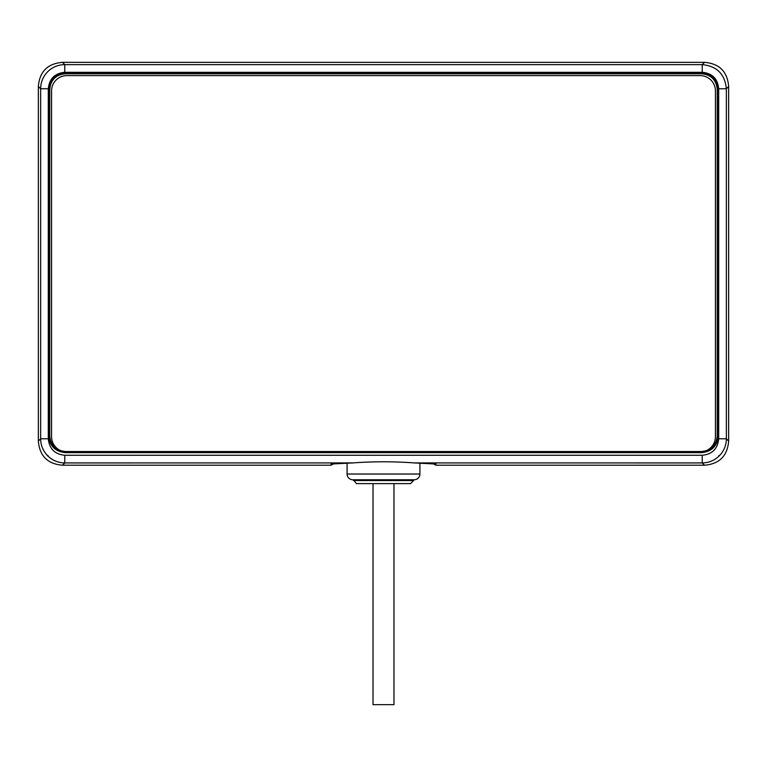 <?xml version="1.0" encoding="UTF-8"?>
<svg xmlns="http://www.w3.org/2000/svg" width="767" height="767" viewBox="0 0 767 767"><rect width="100%" height="100%" fill="white"/><g stroke="black" fill="none" stroke-linecap="round" stroke-linejoin="round"><path stroke-width="1.15" d="M334.134 463.584L330.989 465.214L62.491 465.214C47.621 463.997 39.577 455.943 38.35 441.083L38.35 86.479C39.577 71.619 47.621 63.565 62.491 62.348L704.509 62.348C719.379 63.565 727.423 71.619 728.65 86.479L728.65 441.083C727.423 455.943 719.379 463.997 704.509 465.214L436.011 465.214L432.866 463.584M436.011 465.214L436.011 464.045L414.401 462.932C393.787 461.418 373.184 461.418 352.599 462.932L330.989 464.045L330.989 465.214M48.302 438.791C49.28 448.791 54.773 454.285 64.773 455.262L702.227 455.262C712.227 454.285 717.72 448.791 718.698 438.791L718.698 88.771C717.72 78.771 712.227 73.277 702.227 72.299L64.773 72.299C54.773 73.277 49.28 78.771 48.302 88.771L48.302 438.791L40.641 438.791C40.728 445.349 43.057 451.006 47.621 455.771M47.851 456.001C52.616 460.536 58.254 462.837 64.773 462.932L353.319 462.913L332.408 463.719M47.621 455.31L47.621 456.001L48.311 456.001L47.621 455.31M718.439 89.528C717.423 79.231 711.766 73.565 701.46 72.558L65.54 72.558C55.234 73.565 49.577 79.231 48.561 89.528L48.561 435.694C49.577 445.991 55.234 451.658 65.54 452.664L701.46 452.664C711.766 451.658 717.423 445.991 718.439 435.694L718.439 89.528L717.289 89.528C716.359 79.921 711.076 74.639 701.46 73.699L701.46 72.558M702.227 455.262L702.227 462.932L413.681 462.913L434.592 463.719M719.321 455.377L718.689 456.001L719.321 455.377M704.509 465.214L702.227 462.932C708.746 462.837 714.393 460.526 719.149 456.001M719.321 455.828C723.923 451.054 726.272 445.378 726.359 438.791L728.65 441.083M718.698 438.791L726.359 438.791L726.359 88.771C724.911 74.102 716.867 66.058 702.227 64.629L64.773 64.629C58.129 64.725 52.405 67.112 47.621 71.791L47.621 71.791C43.057 76.556 40.728 82.222 40.641 88.771L40.641 438.791L38.35 441.083M347.087 463.047L347.087 474.035A5.752 5.752 0 0 0 352.839 479.778L414.161 479.778A5.752 5.752 0 0 0 419.913 474.035L347.087 474.035M419.913 463.047L419.913 474.035M414.161 479.778L352.839 479.778M353.414 480.545L413.586 480.545L410.518 483.613L356.482 483.613L353.414 479.778M381.007 483.613L370.279 483.613M383.5 483.613L385.993 483.613L383.5 483.613M361.842 483.613L366.827 483.613M65.54 72.558L65.54 73.699C55.924 74.639 50.651 79.912 49.711 89.538L48.561 89.528M702.61 451.475L701.46 451.523C711.076 450.584 716.349 445.311 717.289 435.685L718.439 435.694M48.561 435.694L49.711 435.694C50.641 445.301 55.924 450.584 65.54 451.523L64.39 451.475M62.789 451.274L60.881 450.747C53.824 448.177 50.114 443.134 49.769 435.627L49.769 89.595C50.574 79.845 55.847 74.562 65.598 73.766L701.402 73.766C711.153 74.562 716.426 79.845 717.231 89.595L717.231 435.627C716.886 443.134 713.176 448.177 706.119 450.747L704.211 451.274M701.46 452.664L701.46 451.523L65.54 451.523L65.54 452.664M705.458 451.006A15.33 15.33 0 0 0 715.429 436.644L715.429 90.918A15.33 15.33 0 0 0 700.098 75.588L66.902 75.588A15.33 15.33 0 0 0 51.571 90.918L51.571 436.644A15.33 15.33 0 0 0 61.542 451.006M393.97 483.613L393.97 704.652L373.03 704.652L373.03 483.613M332.466 463.747A3.835 3.835 180 0 1 330.989 464.045M64.773 455.262L64.773 462.932L62.491 465.214M48.302 88.771L40.641 88.771L38.35 86.479M718.698 88.771L726.359 88.771L728.65 86.479M702.227 72.299L702.227 64.629L704.509 62.348M64.773 72.299L64.773 64.629L62.491 62.348M434.534 463.747A3.835 3.835 -0 0 0 436.011 464.045M65.598 73.766L701.402 73.766M717.231 89.595L717.231 435.627M701.46 451.523L65.54 451.523M49.769 89.595L49.769 435.627M413.586 480.545L413.586 479.778"/></g></svg>

